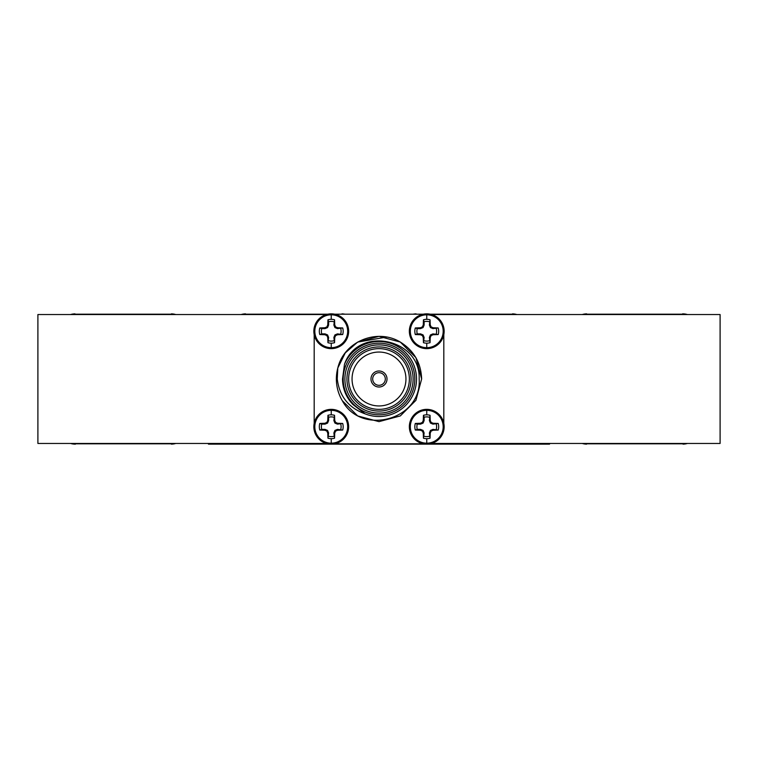 <?xml version="1.0" encoding="UTF-8"?>
<svg xmlns="http://www.w3.org/2000/svg" width="758" height="758" viewBox="0 0 758 758"><rect width="100%" height="100%" fill="white"/><g stroke="black" fill="none" stroke-linecap="round" stroke-linejoin="round"><path stroke-width="1.14" d="M409.472 424.783L409.348 426.754A17.396 17.396 0 0 1 426.754 409.358A17.396 17.396 0 0 1 444.15 426.754A17.396 17.396 0 0 1 426.754 444.15A17.396 17.396 0 0 1 409.358 426.754L409.481 428.839M426.754 410.324A16.43 16.43 0 0 1 443.184 426.754A16.43 16.43 0 0 1 426.754 443.184A16.43 16.43 0 0 1 410.324 426.754A16.43 16.43 0 0 1 426.754 410.324L426.754 414.834A11.92 11.92 0 0 1 430.051 415.299L429.379 420.548L430.43 423.078L432.96 424.129L438.209 423.457A11.92 11.92 0 0 1 438.209 430.051L432.96 429.379L430.43 430.43L429.379 432.96L430.051 438.209A11.92 11.92 0 0 1 423.457 438.209L423.277 433.131L422.405 431.103L420.377 430.231L415.299 430.051A11.92 11.92 0 0 1 415.299 423.457L420.377 423.277L422.405 422.405L423.277 420.377L423.457 415.299A11.92 11.92 0 0 1 426.754 414.834M331.246 409.358A17.396 17.396 0 0 1 348.642 426.754A17.396 17.396 0 0 1 331.246 444.15A17.396 17.396 0 0 1 313.85 426.754A17.396 17.396 0 0 1 331.246 409.358M331.246 410.324A16.43 16.43 0 0 1 347.676 426.754A16.43 16.43 0 0 1 331.246 443.184A16.43 16.43 0 0 1 314.816 426.754A16.43 16.43 0 0 1 331.246 410.324L331.246 414.834A11.92 11.92 0 0 1 334.543 415.299L333.871 420.548L334.922 423.078L337.452 424.129L342.701 423.457A11.92 11.92 0 0 1 342.701 430.051L337.452 429.379L334.922 430.43L333.871 432.96L334.543 438.209A11.92 11.92 0 0 1 327.949 438.209L327.769 433.131L326.897 431.103L324.869 430.231L319.791 430.051A11.92 11.92 0 0 1 319.791 423.457L324.869 423.277L326.897 422.405L327.769 420.377L327.949 415.299A11.92 11.92 0 0 1 331.246 414.834M409.481 329.171L409.348 331.246A17.396 17.396 0 0 1 426.754 313.85A17.396 17.396 0 0 1 444.15 331.246A17.396 17.396 0 0 1 426.754 348.642A17.396 17.396 0 0 1 409.358 331.246L409.472 333.207M426.754 314.816A16.43 16.43 0 0 1 443.184 331.246A16.43 16.43 0 0 1 426.754 347.676A16.43 16.43 0 0 1 410.324 331.246A16.43 16.43 0 0 1 426.754 314.816L426.754 319.326A11.92 11.92 0 0 1 430.051 319.791L429.379 325.04L430.43 327.57L432.96 328.621L438.209 327.949A11.92 11.92 0 0 1 438.209 334.543L432.96 333.871L430.43 334.922L429.379 337.452L430.051 342.701A11.92 11.92 0 0 1 423.457 342.701L423.277 337.623L422.405 335.595L420.377 334.723L415.299 334.543A11.92 11.92 0 0 1 415.299 327.949L420.377 327.769L422.405 326.897L423.277 324.869L423.457 319.791A11.92 11.92 0 0 1 426.754 319.326M331.246 313.85A17.396 17.396 0 0 1 348.642 331.246A17.396 17.396 0 0 1 331.246 348.642A17.396 17.396 0 0 1 313.85 331.246A17.396 17.396 0 0 1 331.246 313.85M331.246 314.816A16.43 16.43 0 0 1 347.676 331.246A16.43 16.43 0 0 1 331.246 347.676A16.43 16.43 0 0 1 314.816 331.246A16.43 16.43 0 0 1 331.246 314.816L331.246 319.326A11.92 11.92 0 0 1 334.543 319.791L333.871 325.04L334.922 327.57L337.452 328.621L342.701 327.949A11.92 11.92 0 0 1 342.701 334.543L337.452 333.871L334.922 334.922L333.871 337.452L334.543 342.701A11.92 11.92 0 0 1 327.949 342.701L327.769 337.623L326.897 335.595L324.869 334.723L319.791 334.543A11.92 11.92 0 0 1 319.791 327.949L324.869 327.769L326.897 326.897L327.769 324.869L327.949 319.791A11.92 11.92 0 0 1 331.246 319.326M246.568 444.141L245.44 444.141A17.396 17.396 0 0 0 245.488 444.141M245.526 313.859A17.396 17.396 0 0 0 241.12 314.542L249.477 314.191M590.577 443.809L582.22 443.458A17.396 17.396 0 0 0 586.588 444.141M586.626 313.859A17.396 17.396 0 0 0 582.22 314.542L590.577 314.191M417.118 444.141L415.99 444.141A17.396 17.396 0 0 0 416.038 444.141M416.076 313.859A17.396 17.396 0 0 0 413.091 314.191L420.027 314.191M78.927 443.809L70.57 443.458A17.396 17.396 0 0 0 75.421 444.15M74.976 313.859A17.396 17.396 0 0 0 70.57 314.542L78.927 314.191M385.31 379A6.31 6.31 0 0 0 379 372.69A6.31 6.31 0 0 0 372.69 379A6.31 6.31 0 0 0 379 385.31A6.31 6.31 0 0 0 385.31 379M342.294 400.688A42.638 42.638 0 0 1 337.803 368.018C344.066 341.147 377.427 328.043 400.319 342.076C413.953 350.613 421.06 362.921 421.637 379L415.924 400.319L400.319 415.924L379 421.637L357.681 415.924L342.294 400.688C361.339 436.362 422.149 419.761 419.146 379C420.908 338.409 357.757 325.4 344.483 364.295A37.521 37.521 0 0 1 416.521 379A37.521 37.521 0 0 1 365.091 413.849L352.972 404.564C346.131 397.4 342.654 388.882 342.521 379L344.483 364.295M386.675 337.064L357.681 342.076L345.288 352.887L337.803 368.018L345.288 352.887L357.681 342.076L379 336.363L400.319 342.076L415.924 357.681L421.637 379L415.924 357.681L400.319 342.076L379 336.363L357.681 342.076L345.288 352.887L337.803 368.018L337.263 379C339.394 396.311 348.68 407.927 365.091 413.849M414.816 379A35.816 35.816 0 0 1 379 414.816A35.816 35.816 0 0 1 343.185 379A35.816 35.816 0 0 1 379 343.185A35.816 35.816 0 0 1 414.816 379M409.358 379A30.358 30.358 0 0 0 379 348.642A30.358 30.358 0 0 0 348.642 379A30.358 30.358 0 0 0 379 409.358A30.358 30.358 0 0 0 409.358 379M405.947 379A26.947 26.947 0 0 0 379 352.053A26.947 26.947 0 0 0 352.053 379A26.947 26.947 0 0 0 379 405.947A26.947 26.947 0 0 0 405.947 379M346.937 379A32.063 32.063 0 0 1 379 346.937A32.063 32.063 0 0 1 411.063 379A32.063 32.063 0 0 1 379 411.063A32.063 32.063 0 0 1 346.937 379M344.89 379A34.11 34.11 0 0 0 379 413.11A34.11 34.11 0 0 0 413.11 379A34.11 34.11 0 0 0 379 344.89A34.11 34.11 0 0 0 344.89 379M370.984 379A8.016 8.016 0 0 0 379 387.016A8.016 8.016 0 0 0 387.016 379A8.016 8.016 0 0 0 379 370.984A8.016 8.016 0 0 0 370.984 379M420.159 442.852L423.248 443.809L334.752 443.809L337.793 442.871M415.299 423.457L417.251 424.129A9.854 9.854 0 0 0 417.251 429.379L415.299 430.051M348.519 428.829L348.528 424.793M319.791 423.457L321.743 424.129A9.854 9.854 0 0 0 321.743 429.379L319.791 430.051M442.918 337.661L443.809 334.676M415.299 327.949L417.251 328.621A9.854 9.854 0 0 0 417.251 333.871L415.299 334.543M314.191 334.676L315.072 337.651M348.528 333.217L348.519 329.161M319.791 327.949L321.743 328.621A9.854 9.854 0 0 0 321.743 333.871L319.791 334.543M342.01 444.141A17.396 17.396 0 0 1 341.924 444.141A17.396 17.396 0 0 0 342.01 444.141L340.882 444.141M687.43 443.458A17.396 17.396 0 0 1 683.024 444.141A17.396 17.396 0 0 0 687.43 443.458L679.073 443.809M512.56 444.141A17.396 17.396 0 0 1 512.474 444.141A17.396 17.396 0 0 0 512.56 444.141L511.432 444.141M175.78 443.458A17.396 17.396 0 0 1 171.374 444.141A17.396 17.396 0 0 0 175.78 443.458L167.423 443.809M326.395 443.458L37.9 443.458L37.9 314.542L326.395 314.542M315.091 420.302L314.191 423.324M443.809 423.324L442.909 420.311M431.605 314.542L720.1 314.542L720.1 443.458L431.605 443.458M427.285 444.141L549.55 444.141L549.55 443.458M208.45 443.458L208.45 444.141L330.715 444.141M331.777 444.141L426.223 444.141M167.423 314.191L175.78 314.542A17.396 17.396 0 0 0 171.412 313.859M174.359 314.542A17.055 17.055 0 0 0 170.929 314.191L174.511 314.542M71.83 314.542L75.421 314.191A17.055 17.055 0 0 0 71.991 314.542M174.52 443.458L170.929 443.809A17.055 17.055 0 0 0 174.359 443.458M71.991 443.458A17.055 17.055 0 0 0 75.421 443.809L71.839 443.458M170.929 443.809L75.421 443.809M75.421 314.191L170.929 314.191M508.523 314.191L516.88 314.542A17.396 17.396 0 0 0 512.512 313.859M515.459 314.542A17.055 17.055 0 0 0 512.029 314.191L515.611 314.542M420.207 315.129L423.324 314.191M430.184 314.191L512.029 314.191M679.073 314.191L687.43 314.542A17.396 17.396 0 0 0 682.579 313.85M686.009 314.542A17.055 17.055 0 0 0 682.579 314.191L686.161 314.542M583.48 314.542L587.071 314.191A17.055 17.055 0 0 0 583.641 314.542M686.17 443.458L682.579 443.809A17.055 17.055 0 0 0 686.009 443.458M583.641 443.458A17.055 17.055 0 0 0 587.071 443.809L583.489 443.458M682.579 443.809L587.071 443.809M587.071 314.191L682.579 314.191M337.973 314.191L344.909 314.191A17.396 17.396 0 0 0 341.962 313.859M242.38 314.542L245.971 314.191A17.055 17.055 0 0 0 242.541 314.542M245.971 314.191L327.816 314.191M334.676 314.191L337.841 315.148M327.949 342.701L328.621 337.452L327.57 334.922L325.04 333.871L321.743 333.871M328.621 340.749A9.854 9.854 0 0 0 333.871 340.749M340.749 333.871A9.854 9.854 0 0 0 340.749 328.621M333.871 321.743A9.854 9.854 0 0 0 328.621 321.743L327.949 319.791M321.743 328.621L325.04 328.621L327.57 327.57L328.621 325.04L328.621 321.743M327.769 337.623L328.621 337.452M326.897 335.595L327.57 334.922M324.869 334.723L325.04 333.871M324.869 327.769L325.04 328.621M326.897 326.897L327.57 327.57M327.769 324.869L328.621 325.04M334.543 319.791L334.723 324.869L333.871 325.04M334.723 324.869L335.595 326.897L334.922 327.57M335.595 326.897L337.623 327.769L337.452 328.621M337.623 327.769L342.701 327.949M342.701 334.543L337.623 334.723L337.452 333.871M337.623 334.723L335.595 335.595L334.922 334.922M335.595 335.595L334.723 337.623L333.871 337.452M334.723 337.623L334.543 342.701M423.457 342.701L424.129 337.452L423.078 334.922L420.548 333.871L417.251 333.871M424.129 340.749A9.854 9.854 0 0 0 429.379 340.749M436.257 333.871A9.854 9.854 0 0 0 436.257 328.621M429.379 321.743A9.854 9.854 0 0 0 424.129 321.743L423.457 319.791M417.251 328.621L420.548 328.621L423.078 327.57L424.129 325.04L424.129 321.743M423.277 337.623L424.129 337.452M422.405 335.595L423.078 334.922M420.377 334.723L420.548 333.871M420.377 327.769L420.548 328.621M422.405 326.897L423.078 327.57M423.277 324.869L424.129 325.04M430.051 319.791L430.231 324.869L429.379 325.04M430.231 324.869L431.103 326.897L430.43 327.57M431.103 326.897L433.131 327.769L432.96 328.621M433.131 327.769L438.209 327.949M438.209 334.543L433.131 334.723L432.96 333.871M433.131 334.723L431.103 335.595L430.43 334.922M431.103 335.595L430.231 337.623L429.379 337.452M430.231 337.623L430.051 342.701M327.949 438.209L328.621 432.96L327.57 430.43L325.04 429.379L321.743 429.379M328.621 436.257A9.854 9.854 0 0 0 333.871 436.257M340.749 429.379A9.854 9.854 0 0 0 340.749 424.129M333.871 417.251A9.854 9.854 0 0 0 328.621 417.251L327.949 415.299M321.743 424.129L325.04 424.129L327.57 423.078L328.621 420.548L328.621 417.251M327.769 433.131L328.621 432.96M326.897 431.103L327.57 430.43M324.869 430.231L325.04 429.379M324.869 423.277L325.04 424.129M326.897 422.405L327.57 423.078M327.769 420.377L328.621 420.548M334.543 415.299L334.723 420.377L333.871 420.548M334.723 420.377L335.595 422.405L334.922 423.078M335.595 422.405L337.623 423.277L337.452 424.129M337.623 423.277L342.701 423.457M342.701 430.051L337.623 430.231L337.452 429.379M337.623 430.231L335.595 431.103L334.922 430.43M335.595 431.103L334.723 433.131L333.871 432.96M334.723 433.131L334.543 438.209M423.457 438.209L424.129 432.96L423.078 430.43L420.548 429.379L417.251 429.379M424.129 436.257A9.854 9.854 0 0 0 429.379 436.257M436.257 429.379A9.854 9.854 0 0 0 436.257 424.129M429.379 417.251A9.854 9.854 0 0 0 424.129 417.251L423.457 415.299M417.251 424.129L420.548 424.129L423.078 423.078L424.129 420.548L424.129 417.251M423.277 433.131L424.129 432.96M422.405 431.103L423.078 430.43M420.377 430.231L420.548 429.379M420.377 423.277L420.548 424.129M422.405 422.405L423.078 423.078M423.277 420.377L424.129 420.548M430.051 415.299L430.231 420.377L429.379 420.548M430.231 420.377L431.103 422.405L430.43 423.078M431.103 422.405L433.131 423.277L432.96 424.129M433.131 423.277L438.209 423.457M438.209 430.051L433.131 430.231L432.96 429.379M433.131 430.231L431.103 431.103L430.43 430.43M431.103 431.103L430.231 433.131L429.379 432.96M430.231 433.131L430.051 438.209M314.191 334.752L314.191 423.248M443.809 423.248L443.809 334.752M423.248 314.191L334.752 314.191M426.754 443.184L426.754 438.674M331.246 443.184L331.246 438.674M426.754 347.676L426.754 343.166M331.246 347.676L331.246 343.166M426.754 444.15A17.396 17.396 0 0 1 409.358 426.754M331.246 444.15A17.396 17.396 0 0 1 313.85 426.754M426.754 348.642A17.396 17.396 0 0 1 409.358 331.246M331.246 348.642A17.396 17.396 0 0 1 313.85 331.246M532.495 444.141L532.495 443.458M225.505 444.141L225.505 443.458"/></g></svg>
